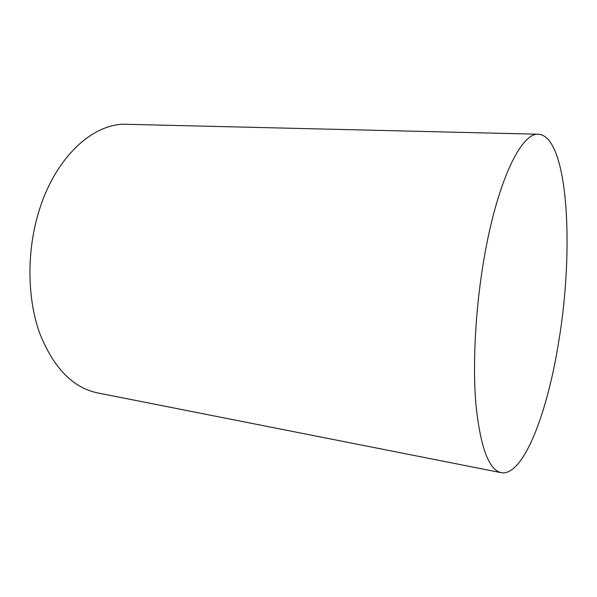 <?xml version="1.0" encoding="UTF-8"?>
<svg xmlns="http://www.w3.org/2000/svg" width="597" height="597" viewBox="0 0 597 597"><rect width="100%" height="100%" fill="white"/><g stroke="black" fill="none" stroke-linecap="round" stroke-linejoin="round"><path stroke-width="0.9" d="M485.182 252.232C498.637 178.055 522.039 132.273 538.524 134.235C568.434 136.556 574.307 249.934 558.613 342.282C547.397 412.967 523.39 476.555 501.264 472.697C488.891 470.04 480.458 447.437 475.958 404.9C472.294 362.775 475.705 303.769 485.182 252.232M501.264 472.697L97.483 392.886C72.595 387.617 53.282 367.603 39.536 332.827C27.38 298.664 26.626 253.203 38.141 213.942C54.32 157.563 93.423 122.422 127.057 124.303L538.524 134.235"/></g></svg>

